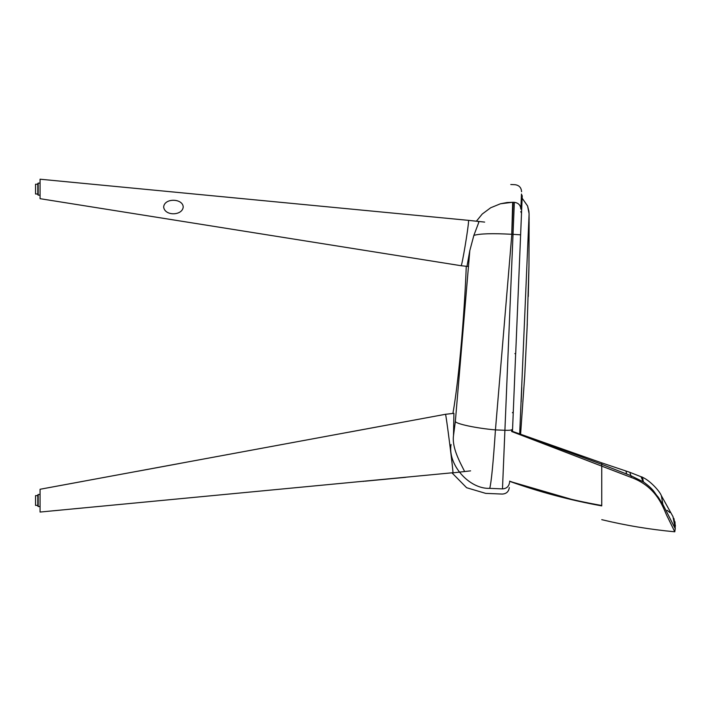 <?xml version="1.0" encoding="UTF-8"?>
<svg xmlns="http://www.w3.org/2000/svg" width="711" height="711" viewBox="0 0 711 711"><rect width="100%" height="100%" fill="white"/><g stroke="black" fill="none" stroke-linecap="round" stroke-linejoin="round"><path stroke-width="1.07" d="M468.46 220.357L40.065 179.208L40.065 198.68L461.092 265.718C461.91 266.678 468.442 227.44 468.549 221.343L468.46 220.357L484.653 222.099M183.216 207.008C182.931 198.369 164.428 197.711 163.654 207.008C164.703 216.251 182.425 215.833 183.216 207.008M82.547 481.427L40.065 489.266L40.065 512.053L452.96 472.717C453.289 470.798 445.913 412.904 445.495 414.291L453.911 413.34L453.502 435.603C451.814 447.806 460.017 462.266 464.576 471.402L464.256 471.58M466.976 266.349L469.811 250.619L473.864 235.385C479.907 233.617 492.536 233.244 511.76 234.292L512.675 202.262L500.437 203.781L490.688 207.763L482.227 214.038L476.388 221.21L482.227 214.038L490.688 207.763L500.437 203.781L507.05 202.528L513.164 202.28C509.929 178.621 509.929 178.621 513.164 202.28L511.84 234.292L495.443 429.897C493.23 462.932 491.328 482.422 489.746 488.359C484.333 495.043 484.333 495.043 489.746 488.359L502.481 488.884C502.197 495.78 502.197 495.78 502.481 488.884C506.579 488.626 508.934 486.475 509.529 482.44C509.245 489.275 509.245 489.275 509.529 482.44M521.483 194.005L520.852 209.141C521.812 186.006 521.812 186.006 520.852 209.141C520.585 205.186 518.417 202.911 514.346 202.324C515.324 178.879 515.324 178.879 514.346 202.324L513.164 202.28M451.05 444.499C447.539 464.674 469.216 489.239 489.746 488.359M511.644 431.497L511.716 429.702C511.262 430.208 508.996 430.395 504.908 430.288L495.443 429.897C476.628 428.306 455.68 423.88 455.351 421.419L469.811 250.619M453.502 435.603L455.351 421.419M473.864 235.385L478.77 222.436L478.085 221.388M466.265 266.27C464.781 307.09 459.564 376.021 452.916 413.455C459.564 376.021 464.781 307.09 466.265 266.27M672.97 516.595L675.246 528.708L662.874 504.383L657.959 496.793C654.173 492.954 655.098 490.474 643.579 482.014L630.799 475.641L601.746 464.336L511.644 431.088L601.746 462.87L601.746 466.123L511.627 431.497M509.574 481.143C539.56 491.861 570.284 499.975 601.746 505.494L601.746 462.87L625.947 470.993L626.64 473.961M643.579 482.014L641.766 477.028C649.143 479.658 659.684 490.99 661.354 495.683L662.874 504.383M625.947 470.993L629.848 472.326L631.421 477.516L601.746 466.123M601.746 519.661C625.733 525.456 650.076 529.499 674.783 531.792L675.246 528.708L674.783 531.792L667.753 517.439C663.87 510.72 658.928 487.657 631.421 477.516M673.095 516.808L661.354 495.683M641.589 476.965L641.073 476.823L643.144 481.809M37.807 184.22L35.55 184.22L35.55 194.005L37.807 194.005L37.807 194.752L37.807 183.474M37.807 495.611L35.55 495.611L35.55 505.397L37.807 505.397L37.807 506.143L37.807 494.865M521.172 401.937L521.767 387.504M519.679 433.932L529.082 214.331M527.278 323.94L524.771 374.928L520.594 434.261L524.727 375.728L527.135 327.104M521.465 194.325L522.23 195.845L521.519 213.167L520.745 211.629M502.481 488.884L513.022 234.346L519.794 234.754M511.84 234.292L513.022 234.346L514.346 202.324M40.065 195.134L38.181 195.134L38.181 183.091L40.065 183.091M40.065 506.525L38.181 506.525L38.181 494.483L40.065 494.483M528.957 211.505L527.633 206.057L522.141 198.182L527.571 205.914L529.082 213.664L528.975 265.345L527.091 328.091M515.662 353.527L513.28 411.936L512.418 412.727M515.697 353.554L514.871 353.634L515.697 353.554L520.621 234.87L519.785 234.808M461.092 265.718L468.567 266.518M400.009 422.716L349.021 432.155M179.35 463.545L137.641 471.251M405.572 477.339L365.001 481.187M363.943 481.285L363.001 481.374M83.338 507.921L40.065 512.053M452.934 472.859L470.593 470.86M40.065 489.266L445.495 414.291M509.316 487.568C508.729 491.648 506.383 493.816 502.268 494.065L485.675 493.372L466.629 487.728L452.063 472.939M521.572 191.748C521.323 187.633 519.163 185.287 515.084 184.7L510.774 184.513M576.692 500.837L509.574 481.32C539.596 492.039 570.329 500.233 601.746 505.894M675.246 528.708L674.988 521.794M643.295 481.889C642.851 478.139 642.317 476.503 641.678 476.992L641.678 476.992C642.264 476.432 642.806 478.059 643.304 481.889M629.848 472.326L641.438 476.894M667.087 510.285L669.904 512.587M664.172 500.757L663.905 500.304M675.45 526.033L673.859 518.363M528.264 296.567L528.966 266.056M528.975 265.221L529.108 221.663M529.108 220.161L529.1 217.344M529.055 212.767L527.571 205.923L522.141 198.182M513.28 411.936L512.48 431.373M521.519 213.167L520.621 234.87"/></g></svg>
